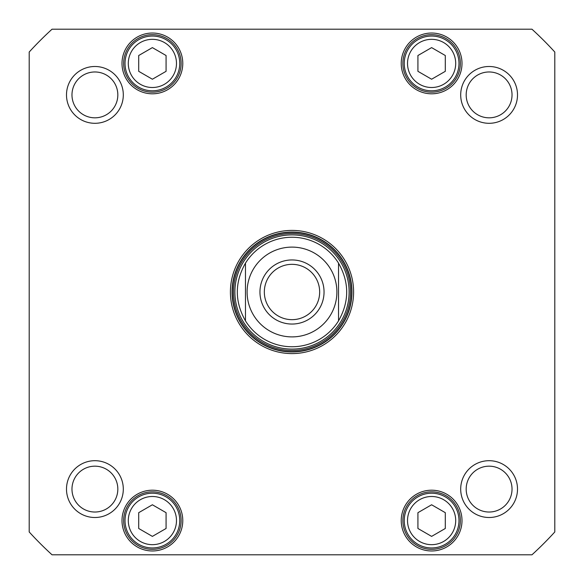 <?xml version="1.0" encoding="UTF-8"?>
<svg xmlns="http://www.w3.org/2000/svg" width="584" height="584" viewBox="0 0 584 584"><rect width="100%" height="100%" fill="white"/><g stroke="black" fill="none" stroke-linecap="round" stroke-linejoin="round"><path stroke-width="0.88" d="M292 319.667A27.667 27.667 0 0 1 268.041 278.166A27.667 27.667 0 0 1 315.959 278.166A27.667 27.667 0 0 1 292 319.667M292 324.047A32.047 32.047 0 0 0 319.755 275.976A32.047 32.047 0 0 0 264.245 275.976A32.047 32.047 0 0 0 292 324.047M245.463 320.842C234.6 301.614 234.6 282.386 245.463 263.158L245.463 320.842A54.75 54.75 0 0 0 338.537 320.842L338.537 263.158C349.4 282.386 349.4 301.614 338.537 320.842L338.537 263.158A54.75 54.75 0 0 0 245.463 263.158L245.463 320.842A54.75 54.75 0 0 0 338.537 320.842A54.75 54.75 0 0 1 245.463 320.842M445.3 71.321L431.613 79.227L417.925 71.321L417.925 55.516L431.613 47.611L445.3 55.516L445.3 71.321M166.075 512.679L166.075 528.484L152.387 536.389L138.7 528.484L138.7 512.679L152.387 504.773L166.075 512.679M166.075 71.321L152.387 79.227L138.7 71.321L138.7 55.516L152.387 47.611L166.075 55.516L166.075 71.321M445.3 528.484L431.613 536.389L417.925 528.484L417.925 512.679L431.613 504.773L445.3 512.679L445.3 528.484M531.966 29.2A355.875 355.875 0 0 1 554.8 52.034L554.8 531.966A355.875 355.875 0 0 1 531.966 554.8L52.034 554.8A355.875 355.875 0 0 1 29.2 531.966L29.2 52.034A355.875 355.875 0 0 1 52.034 29.2L531.966 29.2M123.304 489.1A28.404 28.404 0 0 0 80.701 464.499A28.404 28.404 0 0 0 80.701 513.701A28.404 28.404 0 0 0 123.304 489.1M517.504 94.9A28.404 28.404 0 0 0 474.901 70.299A28.404 28.404 0 0 0 474.901 119.501A28.404 28.404 0 0 0 517.504 94.9M182.777 520.578A30.383 30.383 0 0 0 137.196 494.268A30.383 30.383 0 0 0 137.196 546.894A30.383 30.383 0 0 0 182.777 520.578M462.002 63.422A30.383 30.383 0 0 0 416.421 37.106A30.383 30.383 0 0 0 416.421 89.732A30.383 30.383 0 0 0 462.002 63.422M230.41 292A61.59 61.59 0 0 0 322.799 345.341A61.59 61.59 0 0 0 322.799 238.659A61.59 61.59 0 0 0 230.41 292M182.777 63.422A30.383 30.383 0 0 0 137.196 37.106A30.383 30.383 0 0 0 137.196 89.732A30.383 30.383 0 0 0 182.777 63.422M462.002 520.578A30.383 30.383 0 0 0 416.421 494.268A30.383 30.383 0 0 0 416.421 546.894A30.383 30.383 0 0 0 462.002 520.578M123.304 94.9A28.404 28.404 0 0 0 80.701 70.299A28.404 28.404 0 0 0 80.701 119.501A28.404 28.404 0 0 0 123.304 94.9M517.504 489.1A28.404 28.404 0 0 0 474.901 464.499A28.404 28.404 0 0 0 474.901 513.701A28.404 28.404 0 0 0 517.504 489.1M179.762 520.578A27.375 27.375 0 0 0 138.7 496.874A27.375 27.375 0 0 0 138.7 544.288A27.375 27.375 0 0 0 179.762 520.578M445.3 544.288A27.375 27.375 0 0 0 445.3 496.874A27.375 27.375 0 0 0 404.238 520.578A27.375 27.375 0 0 0 445.3 544.288M166.075 87.125A27.375 27.375 0 0 0 166.075 39.712A27.375 27.375 0 0 0 125.013 63.422A27.375 27.375 0 0 0 166.075 87.125M445.3 87.125A27.375 27.375 0 0 0 445.3 39.712A27.375 27.375 0 0 0 404.238 63.422A27.375 27.375 0 0 0 445.3 87.125M117.829 489.1A22.929 22.929 0 0 1 83.439 508.956A22.929 22.929 0 0 1 83.439 469.244A22.929 22.929 0 0 1 117.829 489.1M512.029 489.1A22.929 22.929 0 0 1 477.639 508.956A22.929 22.929 0 0 1 477.639 469.244A22.929 22.929 0 0 1 512.029 489.1M512.029 94.9A22.929 22.929 0 0 1 477.639 114.756A22.929 22.929 0 0 1 477.639 75.044A22.929 22.929 0 0 1 512.029 94.9M117.829 94.9A22.929 22.929 0 0 1 83.439 114.756A22.929 22.929 0 0 1 83.439 75.044A22.929 22.929 0 0 1 117.829 94.9M181.135 520.578A28.74 28.74 0 0 1 138.014 545.471A28.74 28.74 0 0 1 138.014 495.692A28.74 28.74 0 0 1 181.135 520.578M460.36 520.578A28.74 28.74 0 0 1 417.239 545.471A28.74 28.74 0 0 1 417.239 495.692A28.74 28.74 0 0 1 460.36 520.578M460.36 63.422A28.74 28.74 0 0 1 417.239 88.308A28.74 28.74 0 0 1 417.239 38.529A28.74 28.74 0 0 1 460.36 63.422M181.135 63.422A28.74 28.74 0 0 1 138.014 88.308A28.74 28.74 0 0 1 138.014 38.529A28.74 28.74 0 0 1 181.135 63.422M232.052 292A59.948 59.948 0 0 1 321.974 240.082A59.948 59.948 0 0 1 321.974 343.918A59.948 59.948 0 0 1 232.052 292M349.115 292A57.115 57.115 0 0 0 263.442 242.542A57.115 57.115 0 0 0 263.442 341.457A57.115 57.115 0 0 0 349.115 292M292 336.895A44.895 44.895 0 0 1 253.12 269.553A44.895 44.895 0 0 1 330.88 269.553A44.895 44.895 0 0 1 292 336.895M338.537 263.158A54.75 54.75 0 0 0 245.463 263.158M443.657 84.278A24.09 24.09 0 0 1 407.522 63.422A24.09 24.09 0 0 1 443.657 42.559A24.09 24.09 0 0 1 443.657 84.278M176.477 520.578A24.09 24.09 0 0 1 140.343 541.441A24.09 24.09 0 0 1 140.343 499.721A24.09 24.09 0 0 1 176.477 520.578M164.433 84.278A24.09 24.09 0 0 1 128.297 63.422A24.09 24.09 0 0 1 164.433 42.559A24.09 24.09 0 0 1 164.433 84.278M443.657 541.441A24.09 24.09 0 0 1 407.522 520.578A24.09 24.09 0 0 1 443.657 499.721A24.09 24.09 0 0 1 443.657 541.441M351.685 292A59.685 59.685 0 0 0 262.158 240.316A59.685 59.685 0 0 0 262.158 343.684A59.685 59.685 0 0 0 351.685 292M350.488 292A58.488 58.488 0 0 0 262.756 241.353A58.488 58.488 0 0 0 262.756 342.647A58.488 58.488 0 0 0 350.488 292"/></g></svg>
